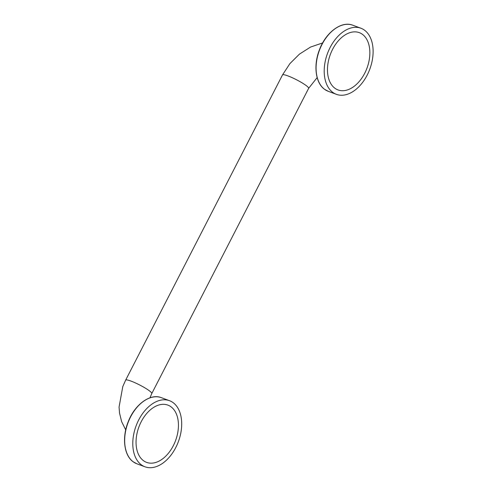 <?xml version="1.0" encoding="UTF-8"?>
<svg xmlns="http://www.w3.org/2000/svg" width="492" height="492" viewBox="0 0 492 492"><rect width="100%" height="100%" fill="white"/><g stroke="black" fill="none" stroke-linecap="round" stroke-linejoin="round"><path stroke-width="0.74" d="M334.837 88.185A30.553 19.557 -69.6 0 1 332.598 49.329A30.553 19.557 -69.6 0 1 362.487 34.385A30.553 19.557 -69.6 0 1 364.726 73.246A30.553 19.557 -69.6 0 1 334.837 88.185M143.418 460.647A30.553 19.557 -69.6 0 1 141.179 421.785A30.553 19.557 -69.6 0 1 171.068 406.847A30.553 19.557 -69.6 0 1 173.307 445.709A30.553 19.557 -69.6 0 1 143.418 460.647M332.709 92.324A35.252 22.564 110.4 0 0 336.393 94.335A35.252 22.564 110.4 0 0 368.588 72.158A35.252 22.564 110.4 0 0 364.609 30.252A35.252 22.564 -69.6 0 0 360.931 28.241A35.252 22.564 -69.6 0 0 328.73 50.412A35.252 22.564 -69.6 0 0 332.709 92.324M141.29 464.786A35.252 22.564 110.4 0 0 144.974 466.797A35.252 22.564 110.4 0 0 177.169 444.62A35.252 22.564 110.4 0 0 173.196 402.708A35.252 22.564 -69.6 0 0 169.512 400.703A35.252 22.564 -69.6 0 0 137.311 422.874A35.252 22.564 -69.6 0 0 141.29 464.786M308.644 88.332L151.788 393.545A14.686 2.079 27.2 0 0 149.304 390.759A14.686 2.079 27.2 0 0 135.115 382.788A14.686 2.079 27.2 0 0 125.657 380.119L282.519 74.907A14.686 2.079 27.2 0 1 291.971 77.576A14.686 2.079 27.2 0 1 306.159 85.546A14.686 2.079 27.2 0 1 308.644 88.332L317.162 77.588M336.393 94.335L328.269 91.315A35.252 22.564 -69.6 0 1 324.585 89.31A35.252 22.564 -69.6 0 1 320.606 47.398A35.252 22.564 -69.6 0 1 352.807 25.221L360.931 28.241M144.974 466.797L136.85 463.778A35.252 22.564 -69.6 0 1 133.166 461.767A35.252 22.564 -69.6 0 1 129.187 419.861A35.252 22.564 -69.6 0 1 161.388 397.684L169.512 400.703M151.788 393.545L149.955 397.825M125.657 380.119L122.785 386.583L119.064 407.099L119.562 413.262L121.665 421.712L125.712 429.891M282.519 74.907L289.911 63.603L299.45 54.12L310.563 47.054L322.635 42.927M328.269 91.315L324.517 89.273C315.433 82.884 313.275 65.104 319.511 49.594C325.932 32.269 341.626 20.621 352.807 25.221M136.85 463.778L133.098 461.73C124.015 455.346 121.856 437.56 128.098 422.056C134.513 404.731 150.208 393.083 161.388 397.684"/></g></svg>
